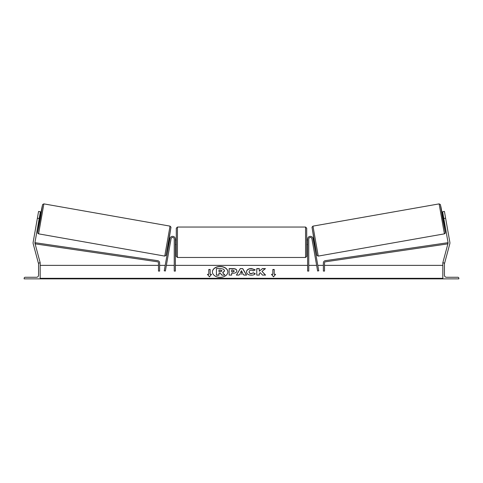 <?xml version="1.0" encoding="UTF-8"?>
<svg xmlns="http://www.w3.org/2000/svg" width="483" height="483" viewBox="0 0 483 483"><rect width="100%" height="100%" fill="white"/><g stroke="black" fill="none" stroke-linecap="round" stroke-linejoin="round"><path stroke-width="0.72" d="M171.054 238.783L165.373 271.005L164.25 270.806L169.931 238.584A2.747 2.747 0 0 1 175.377 239.061L175.377 271.09L174.236 271.09L174.236 239.061A1.6 1.6 0 0 0 172.775 237.461A1.6 1.6 0 0 0 171.054 238.783M24.15 278.866L40.167 278.866L40.167 262.855L39.594 262.855A1.032 1.032 0 0 0 38.562 263.881L38.562 275.207A2.059 2.059 0 0 1 36.503 277.266L25.182 277.266A1.032 1.032 0 0 0 24.15 278.299L24.15 278.866M176.295 242.261L176.295 228.193L177.436 227.046L177.436 257.475L176.295 256.334L176.295 242.261M306.705 228.193L306.705 256.334L305.564 257.475L305.564 227.046L306.705 228.193M175.377 240.631L175.377 243.897M307.623 240.631L307.623 243.897M39.189 218.503L37.39 218.189L38.58 211.427L40.385 211.747L34.945 242.587A1.829 1.829 0 0 0 34.981 243.378L40.167 262.734L39.721 262.855M37.39 218.189L33.14 242.267A3.659 3.659 0 0 0 33.212 243.855L38.398 263.211L38.99 263.048M38.592 233.85L37.849 233.367L37.668 232.208L39.479 220.882L37.668 232.522L40.343 218.708L42.552 204.81L40.276 216.372L42.003 207.177L42.649 204.502L43.881 203.88L38.592 233.85L164.751 256.093L170.034 226.129L170.982 227.155L168.754 241.373L165.983 255.477L164.751 256.093M43.881 203.88L170.034 226.129M39.588 216.251L40.506 216.414L40.149 218.672L39.715 220.918L38.791 220.761M39.745 216.945L39.177 220.163L39.473 216.897M37.046 220.139L37.734 216.239M168.356 243.607L169.026 243.722M170.264 243.275L170.149 243.921M169.141 243.076L169.708 239.858M170.831 240.057L170.946 239.417M169.147 239.097L169.817 239.218M170.294 243.281L170.861 240.063M443.811 218.503L445.61 218.189L444.42 211.427L442.615 211.747L448.055 242.587A1.829 1.829 0 0 1 448.019 243.378L442.833 262.734L443.279 262.855M445.61 218.189L449.86 242.267A3.659 3.659 0 0 1 449.788 243.855L444.601 263.211L444.01 263.048M444.408 233.85L445.151 233.367L445.332 232.208L443.521 220.882L445.332 232.522L442.657 218.708L440.448 204.81L442.724 216.372L440.997 207.177L440.351 204.502L439.119 203.88L444.408 233.85L318.249 256.093L312.966 226.129L312.018 227.155L314.246 241.373L317.017 255.477L318.249 256.093M439.119 203.88L312.966 226.129M443.412 216.251L442.494 216.414L442.851 218.672L443.285 220.918L444.209 220.761M445.954 220.139L445.266 216.239M444.094 220.115L443.255 216.945L443.823 220.163M314.644 243.607L313.974 243.722M313.853 239.097L313.183 239.218M312.054 239.417L312.169 240.057M313.859 243.076L313.292 239.858M312.851 243.921L312.736 243.275M312.706 243.281L312.139 240.063M458.85 278.866L442.833 278.866L442.833 262.855L443.406 262.855A1.032 1.032 0 0 1 444.438 263.881L444.438 275.207A2.059 2.059 0 0 0 446.497 277.266L457.818 277.266A1.032 1.032 0 0 1 458.85 278.299L458.85 278.866M311.946 238.783L317.627 271.005L318.75 270.806L313.069 238.584A2.747 2.747 0 0 0 307.623 239.061L307.623 271.09L308.764 271.09L308.764 239.061A1.6 1.6 0 0 1 310.225 237.461A1.6 1.6 0 0 1 311.946 238.783M158.478 262.927L158.478 271.09L159.625 271.09L159.625 262.927A2.288 2.288 0 0 0 157.669 260.663L35.271 242.726L35.108 243.855L157.5 261.792A1.141 1.141 0 0 1 158.478 262.927M324.522 262.927L324.522 271.09L323.375 271.09L323.375 262.927A2.288 2.288 0 0 1 325.331 260.663L447.729 242.726L447.892 243.855L325.5 261.792A1.141 1.141 0 0 0 324.522 262.927M227.849 271.977A7.716 5.458 0 0 0 220.133 266.604A7.716 5.458 0 0 0 212.417 271.977M220.133 266.441A7.716 5.458 0 0 0 212.417 271.899A7.716 5.458 0 0 0 220.133 277.351A7.716 5.458 0 0 0 227.855 271.899A7.716 5.458 0 0 0 220.133 266.441M442.833 265.372L324.522 265.372M323.375 265.372L317.79 265.372M316.631 265.372L308.764 265.372M307.623 265.372L175.377 265.372M174.236 265.372L166.369 265.372M165.21 265.372L159.625 265.372M158.478 265.372L40.167 265.372M442.833 278.311L40.167 278.311M210.153 274.32L210.153 269.472L208.783 269.472L208.783 274.32L207.412 274.32L209.471 276.844L211.53 274.32L210.153 274.32L211.397 274.483M255.284 273.746C254.511 274.658 253.158 275.141 251.226 275.207C248.347 275.056 246.777 273.946 246.505 271.863L246.505 271.844C246.728 269.78 248.34 268.657 251.335 268.482L255.217 269.828L253.309 270.872L251.305 270.118C249.94 270.214 249.21 270.782 249.125 271.826C249.21 272.907 249.94 273.481 251.305 273.571L253.37 272.786L255.284 273.746M249.125 271.826L249.125 272.007C249.21 273.07 249.94 273.644 251.305 273.734L253.37 272.786M243.221 273.933L239.677 273.933L239.031 275.081L236.41 275.081L240.286 268.602L242.714 268.602L246.59 275.081L243.885 275.081L243.221 273.933M236.875 270.885L236.875 270.903C236.7 272.442 235.39 273.215 232.939 273.233L231.683 273.233L231.683 275.081L229.147 275.081L229.147 268.608L233.072 268.608C235.499 268.651 236.767 269.405 236.875 270.885M262.444 268.608L259.293 271.235L259.293 268.608L256.757 268.608L256.757 275.081L259.293 275.081L259.293 273.408L260.222 272.678L262.523 275.081L265.565 275.081L261.985 271.392L265.451 268.608L262.444 268.608L259.293 271.235M271.47 274.32L272.847 274.32L272.847 269.472L274.217 269.472L274.217 274.32L275.588 274.32L273.529 276.844L271.47 274.32M40.167 278.866L442.833 278.866M221.932 275.189L224.867 275.026L221.932 275.189L220.085 273.064L218.968 273.064L218.968 275.189L216.426 275.189L216.426 268.542L220.767 268.542L223.75 269.242L224.565 270.933L222.675 272.925M220.085 273.221L218.968 273.221M218.968 275.026L216.426 275.026M221.932 275.026L220.085 273.064M224.565 270.77L222.675 272.762L224.867 275.026M236.507 275.081L240.286 268.602M240.286 268.765L242.714 268.602M242.714 268.765L246.487 275.081M240.456 272.545L242.496 272.708L241.482 270.715L240.456 272.545L242.496 272.545M231.683 273.39L231.683 275.081M229.147 275.081L229.147 268.771L233.072 268.771C235.499 268.814 236.767 269.568 236.875 271.041M231.683 271.826L232.884 271.989L234.34 271.144L232.872 270.118L231.683 270.118L231.683 271.826L232.884 271.826L234.34 270.981M246.505 272.007C246.728 269.943 248.34 268.82 251.335 268.639L255.217 269.991M253.37 272.949L255.169 273.855M265.409 275.081L261.985 271.392M259.293 275.081L259.293 273.565M259.293 268.771L256.757 268.771L256.757 275.081M265.245 268.771L262.444 268.771M271.603 274.483L272.847 274.32M272.847 269.629L274.217 269.629M275.455 274.483L274.217 274.32M207.545 274.483L208.783 274.32M210.153 269.629L208.783 269.629M220.634 270.094L218.968 270.094L218.968 271.651L220.646 271.651L222.011 270.885L220.634 270.094L218.968 270.257L218.968 271.651M222.011 271.029L220.634 270.257M170.964 227.451L166.08 255.169M312.036 227.451L316.92 255.169M442.833 278.8L40.167 278.8M305.564 227.046L177.436 227.046M176.295 239.973L175.377 239.973M306.705 239.973L307.623 239.973M307.623 244.549L306.705 244.549M176.295 244.549L175.377 244.549M305.564 257.475L177.436 257.475"/></g></svg>
